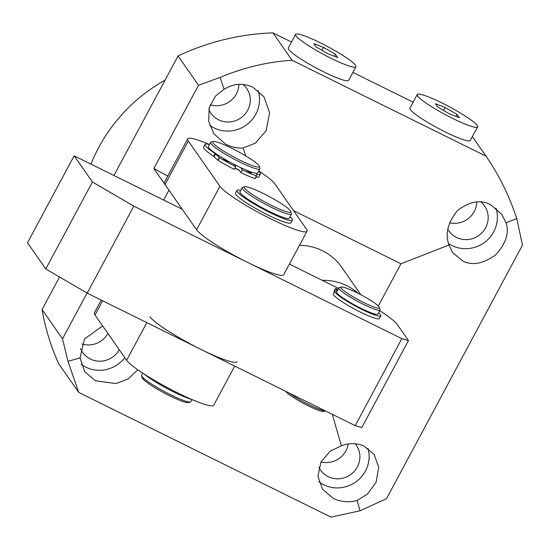 <?xml version="1.0" encoding="UTF-8"?>
<svg xmlns="http://www.w3.org/2000/svg" width="550" height="550" viewBox="0 0 550 550"><rect width="100%" height="100%" fill="white"/><g stroke="black" fill="none" stroke-linecap="round" stroke-linejoin="round"><path stroke-width="0.82" d="M360.841 294.724L341.571 267.135A54.436 52.305 145.1 0 0 322.451 250.738A54.436 52.305 145.1 0 0 299.475 245.3M449.02 245.018L452.623 252.608L462.928 261.092C472.209 265.829 483.127 263.766 495.681 254.911C505.979 243.444 509.417 232.739 505.993 222.798L501.834 214.417L490.758 204.827C480.961 199.361 469.913 201.224 457.6 210.43C447.769 222.551 444.902 234.08 449.02 245.018L400.964 263.766L378.317 306.006M448.58 243.533A31.109 29.886 145.1 0 0 452.107 245.596A31.109 29.886 145.1 0 0 486.296 240.982A31.109 29.886 145.1 0 0 495.942 208.127M447.831 229.295A21.773 20.921 145.1 0 0 448.834 230.883A21.773 20.921 145.1 0 0 456.479 237.442A21.773 20.921 145.1 0 0 482.604 232.066A21.773 20.921 145.1 0 0 484.536 205.947A21.773 20.921 145.1 0 0 480.947 202.036M341.364 445.796L330.206 451.206L320.911 462.034L317.948 476.362L322.568 489.266L333.334 498.417C340.821 501.971 348.748 502.659 357.108 500.466L367.544 494.01L376.124 482.171L378.689 467.266L374.124 454.431L363.811 445.947C356.696 442.915 349.216 442.867 341.364 445.796L332.303 414.336M318.938 481.766A31.109 29.886 145.1 0 0 323.84 484.818A31.109 29.886 145.1 0 0 357.638 480.535A31.109 29.886 145.1 0 0 367.964 448.284M318.883 467.211A21.773 20.921 145.1 0 0 320.561 470.106A21.773 20.921 145.1 0 0 328.212 476.664A21.773 20.921 145.1 0 0 354.331 471.288A21.773 20.921 145.1 0 0 356.263 445.163A21.773 20.921 145.1 0 0 355.163 443.733M80.541 348.569A21.773 20.921 145.1 0 0 82.679 352.488A21.773 20.921 145.1 0 0 90.324 359.047A21.773 20.921 145.1 0 0 119.261 349.718M208.814 109.347A21.773 20.921 145.1 0 0 210.946 113.266A21.773 20.921 145.1 0 0 218.591 119.824A21.773 20.921 145.1 0 0 244.716 114.455A21.773 20.921 145.1 0 0 246.647 88.33A21.773 20.921 145.1 0 0 243.059 84.418M87.065 293.074L62.514 338.862L67.953 361.302L80.011 357.954L84.679 371.649L95.453 380.799L116.016 383.577L128.212 378.909L137.789 369.793M80.011 357.954L84.439 339.027L102.63 325.903M81.049 364.148A31.109 29.886 145.1 0 0 85.951 367.201A31.109 29.886 145.1 0 0 124.809 357.658M245.651 155.836L243.1 147.978C236.892 148.308 231 146.994 225.438 144.045L213.895 133.787L208.649 121.323L209.248 107.601L215.291 96.298L224.056 89.32L220.186 77.399L198.502 85.25L153.835 168.561L167.771 176.062M243.1 147.978L255.248 143.227L266.138 130.728L269.61 112.674L263.952 96.8L252.869 87.216C243.052 82.761 233.447 83.463 224.056 89.32M209.612 125.146A31.109 29.886 145.1 0 0 214.218 127.985A31.109 29.886 145.1 0 0 248.407 123.365A31.109 29.886 145.1 0 0 258.053 90.509M449.549 222.778A21.773 20.921 145.1 0 0 476.809 201.939M320.973 461.918A21.773 20.921 145.1 0 0 348.281 443.953M81.929 343.977A21.773 20.921 145.1 0 0 107.903 333.451M210.203 104.754A21.773 20.921 145.1 0 0 238.927 84.329M59.517 276.994L42.054 309.567A236.411 227.136 145.1 0 0 58.685 363.708L78.753 392.439L67.953 361.302M291.507 42.054L272.924 32.869A236.411 227.136 145.1 0 0 178.042 55.949L113.946 175.491M413.153 102.197L352.88 72.401M163.639 200.062L168.939 190.183L153.835 168.561M178.042 55.949L198.502 85.25M62.514 338.862L42.054 309.567M220.186 77.399C243.375 67.609 267.334 61.896 292.064 60.273L486.021 156.166C499.18 175.299 509.424 196.116 516.746 218.604L522.5 245.066L386.513 498.678L360.078 510.778L330.956 517.131L78.753 392.439M360.078 510.778L357.108 500.466M293.583 210.671L400.964 263.766M516.746 218.604L505.993 222.798M472.354 136.599L486.021 156.166M292.064 60.273L272.924 32.869M165.103 80.08A163.309 156.908 145.1 0 0 90.956 164.127M379.404 307.457L380.05 309.519A23.327 3.018 -151.8 0 1 380.036 309.959A23.327 3.018 -151.8 0 1 363.179 304.239A23.327 3.018 -151.8 0 1 338.917 287.911A23.327 3.018 -151.8 0 1 339.274 287.664L341.351 287.052A21.773 2.819 -151.8 0 1 356.744 292.627A21.773 2.819 -151.8 0 1 379.404 307.457A21.773 2.819 -151.8 0 1 363.66 302.528A21.773 2.819 -151.8 0 1 341.351 287.052M380.036 309.959L377.85 314.043A23.327 3.018 -151.8 0 1 360.993 308.316A23.327 3.018 -151.8 0 1 336.731 291.988L338.917 287.911M325.366 410.905L323.668 411.407A21.773 2.819 -151.8 0 1 308.275 405.831A21.773 2.819 -151.8 0 1 285.766 391.332M325.27 410.857A23.327 3.018 -151.8 0 1 309.251 404.821A23.327 3.018 -151.8 0 1 289.204 393.03M322.218 280.321A54.436 52.305 -34.9 0 1 346.906 285.746A54.436 52.305 -34.9 0 1 358.215 293.363M337.164 287.712A49.768 47.816 -34.9 0 1 338.766 288.186M239.339 170.39A27.995 3.623 -151.8 0 1 234.795 168.176A27.995 3.623 -151.8 0 0 236.005 168.781A27.995 3.623 -151.8 0 0 239.339 170.39M258.748 170.954A49.768 6.435 -151.8 0 1 274.808 183.796L306.426 229.061A49.768 6.435 -151.8 0 1 307.038 231.192L283.718 274.691A49.768 6.435 -151.8 0 1 242.303 259.731A49.768 6.435 -151.8 0 1 196.597 229.783L164.986 184.525A49.768 6.435 -151.8 0 1 164.374 182.387L187.694 138.896A49.768 6.435 -151.8 0 1 209.399 144.492M307.038 231.192A49.768 6.435 -151.8 0 1 265.623 216.232A49.768 6.435 -151.8 0 1 219.924 186.292L188.306 141.027A49.768 6.435 -151.8 0 1 187.694 138.896M240.13 160.27A26.441 3.417 -151.8 0 1 213.036 141.481A26.441 3.417 -151.8 0 1 231.736 148.246A26.441 3.417 -151.8 0 1 259.243 166.251A26.441 3.417 -151.8 0 1 240.13 160.27M259.243 166.251L259.889 168.321A27.995 3.623 -151.8 0 1 259.875 168.85A27.995 3.623 -151.8 0 1 239.649 161.982A27.995 3.623 -151.8 0 1 210.526 142.388A27.995 3.623 -151.8 0 1 210.966 142.086L213.036 141.481M259.875 168.85L257.689 172.927A27.995 3.623 -151.8 0 1 237.462 166.059A27.995 3.623 -151.8 0 1 208.34 146.465L210.526 142.388M258.617 171.201A31.419 4.063 -151.8 0 1 260.012 172.755A31.419 4.063 -151.8 0 1 260.397 174.103A31.419 4.063 -151.8 0 1 256.74 174.171L256.623 175.986L255.001 178.688L256.458 175.966A37.95 4.909 -151.8 0 1 242.392 169.95L240.934 172.666L239.092 170.032A26.441 3.417 -151.8 0 1 235.758 168.424A26.441 3.417 -151.8 0 1 234.891 167.991M149.958 316.772A49.768 6.435 28.2 0 0 195.656 346.72A49.768 6.435 28.2 0 0 237.071 361.68M101.255 300.101L94.407 312.874A49.768 6.435 28.2 0 0 95.019 315.006L126.637 360.271A49.768 6.435 28.2 0 0 172.336 390.211A49.768 6.435 28.2 0 0 213.751 405.171L234.706 366.087M192.046 399.575L190.919 401.679A27.995 3.623 -151.8 0 1 190.479 401.981A27.995 3.623 -151.8 0 1 170.686 394.817A27.995 3.623 -151.8 0 1 141.556 375.746A27.995 3.623 -151.8 0 1 141.57 375.217L142.697 373.113M190.479 401.981L188.409 402.586A26.441 3.417 -151.8 0 1 169.716 395.821A26.441 3.417 -151.8 0 1 142.203 377.816L141.556 375.746M271.748 205.528A26.441 3.417 -151.8 0 1 244.654 186.739A26.441 3.417 -151.8 0 1 263.347 193.511A26.441 3.417 -151.8 0 1 290.861 211.516A26.441 3.417 -151.8 0 1 271.748 205.528M290.861 211.516L291.5 213.579A27.995 3.623 -151.8 0 1 291.493 214.108A27.995 3.623 -151.8 0 1 271.26 207.24A27.995 3.623 -151.8 0 1 242.144 187.646A27.995 3.623 -151.8 0 1 242.577 187.344L244.654 186.739M291.493 214.108L289.307 218.185A27.995 3.623 -151.8 0 1 269.074 211.324A27.995 3.623 -151.8 0 1 239.958 191.723L242.144 187.646M378.565 312.709A26.132 3.382 -151.8 0 1 379.122 313.211A26.132 3.382 -151.8 0 1 380.848 315.851A26.132 3.382 -151.8 0 1 361.563 309.244A26.132 3.382 -151.8 0 1 336.511 293.796A26.132 3.382 -151.8 0 1 334.792 291.156A26.132 3.382 -151.8 0 1 337.26 290.978L337.274 290.978M380.848 315.851L379.39 318.567A26.132 3.382 -151.8 0 1 360.106 311.96A26.132 3.382 -151.8 0 1 335.053 296.512A26.132 3.382 -151.8 0 1 333.334 293.872L334.792 291.156M337.343 290.84L335.617 288.489A32.663 4.221 -151.8 0 1 338.126 289.382M334.462 291.761L334.056 291.184M240.694 190.355A31.419 4.063 28.2 0 0 236.961 190.403L235.503 193.119A31.419 4.063 28.2 0 0 235.441 193.456A31.419 4.063 28.2 0 0 262.391 212.142A31.419 4.063 28.2 0 0 290.881 222.812L292.339 220.096A31.419 4.063 28.2 0 0 292.401 219.759A31.419 4.063 28.2 0 0 290.077 216.748M236.961 190.403A31.419 4.063 28.2 0 0 236.899 190.74A31.419 4.063 28.2 0 0 263.849 209.426A31.419 4.063 28.2 0 0 292.339 220.096M228.408 161.707L223.774 159.321L228.408 161.707M251.384 173.071L246.758 170.686L251.384 173.071M234.039 164.326L235.634 166.609L234.176 169.324A37.95 4.909 -151.8 0 1 218.109 160.449L213.689 156.317L215.146 153.601A31.419 4.063 -151.8 0 1 205.404 145.757A31.419 4.063 -151.8 0 1 205.019 144.409A31.419 4.063 -151.8 0 1 209.385 144.526M213.689 156.317A31.419 4.063 -151.8 0 1 203.947 148.479A31.419 4.063 -151.8 0 1 203.562 147.132L205.019 144.409M235.634 166.609A37.95 4.909 -151.8 0 1 219.567 157.726L218.109 160.449M242.392 169.95L240.797 167.667M255.001 178.688A37.95 4.909 -151.8 0 1 240.934 172.666M260.397 174.103L258.94 176.825A31.419 4.063 -151.8 0 1 256.053 177.052M217.814 160.243L219.271 157.52L215.559 153.917L214.101 156.64M256.458 175.966L255.166 178.716M215.146 153.601L215.559 153.917M144.21 374.096A31.419 4.063 28.2 0 0 191.819 399.479M331.189 58.369A34.217 4.428 28.2 0 0 355.912 66.756A34.217 4.428 28.2 0 0 320.32 42.811A34.217 4.428 28.2 0 0 295.597 34.423A34.217 4.428 28.2 0 0 331.189 58.369M295.597 34.423L288.31 48.015A34.217 4.428 28.2 0 0 323.902 71.961A34.217 4.428 28.2 0 0 348.624 80.348L355.912 66.756M313.803 43.608L316.078 46.874L328.034 53.859L337.707 57.571L335.424 54.306L323.469 47.321L313.803 43.608M321.894 50.27L323.469 47.321M334.366 56.286L335.424 54.306M452.836 118.511A34.217 4.428 28.2 0 0 477.558 126.906A34.217 4.428 28.2 0 0 441.966 102.953A34.217 4.428 28.2 0 0 417.244 94.566A34.217 4.428 28.2 0 0 452.836 118.511M417.244 94.566L409.956 108.157A34.217 4.428 28.2 0 0 445.548 132.103A34.217 4.428 28.2 0 0 470.271 140.498L477.558 126.906M435.449 103.757L437.731 107.023L449.68 114.001L459.353 117.714L457.071 114.448L445.122 107.47L435.449 103.757M443.541 110.412L445.122 107.47M456.012 116.428L457.071 114.448M182.277 209.275L74.14 155.815L92.421 181.981L133.829 206.161L401.844 338.669L408.471 340.553L397.107 324.287A46.661 6.036 28.2 0 0 379.644 310.695M289.396 264.089L338.635 288.434M408.471 340.553L361.824 427.543L355.197 425.659L401.844 338.669M74.14 155.815L27.5 242.804L45.781 268.971L87.189 293.15L355.197 425.659M92.421 181.981L45.781 268.971M133.829 206.161L87.189 293.15M164.986 184.525L188.306 141.027M196.597 229.783L219.924 186.292M146.816 322.63L126.637 360.271M102.644 300.788L95.019 315.006M335.493 288.502L334.036 291.218M335.479 288.468L334.022 291.191"/></g></svg>
